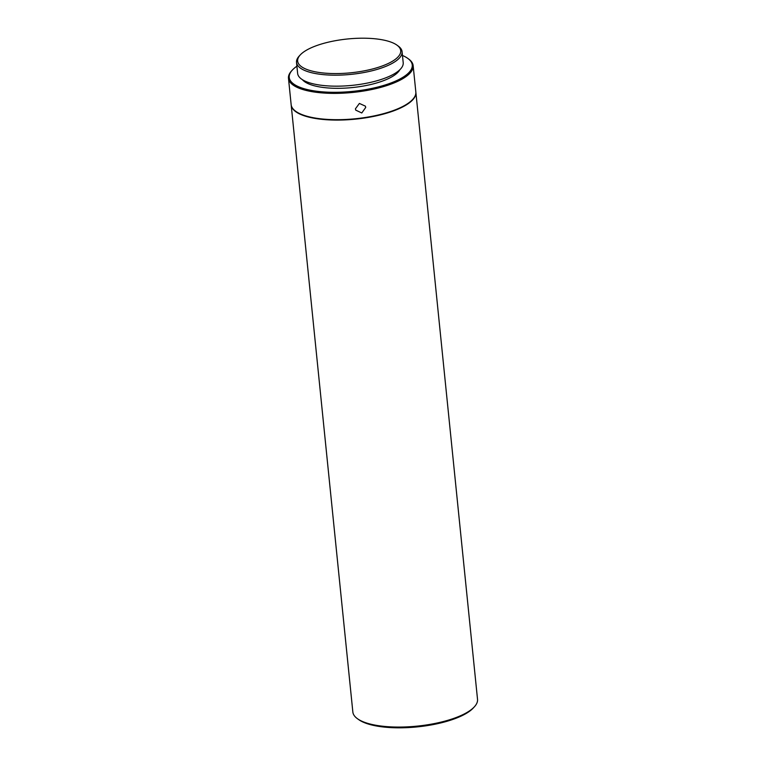 <?xml version="1.0" encoding="UTF-8"?>
<svg xmlns="http://www.w3.org/2000/svg" width="766" height="766" viewBox="0 0 766 766"><rect width="100%" height="100%" fill="white"/><g stroke="black" fill="none" stroke-linecap="round" stroke-linejoin="round"><path stroke-width="1.15" d="M415.842 92.15A62.659 20.548 174.2 0 1 415.871 92.351A62.659 20.548 174.2 0 1 374.526 116.221A62.659 20.548 174.2 0 1 304.006 115.714A62.659 20.548 174.2 0 1 291.185 105.019A62.659 20.548 174.2 0 1 291.176 104.818M291.185 105.019L352.848 712.007A62.659 20.548 -5.8 0 0 357.444 718.709A62.659 20.548 -5.8 0 0 365.66 722.702A62.659 20.548 -5.8 0 0 425.494 725.096A62.659 20.548 -5.8 0 0 474.365 706.827A62.659 20.548 -5.8 0 0 477.524 699.339L415.871 92.351M357.444 718.709L358.718 719.628A61.404 20.136 -5.8 0 0 366.77 723.544A61.404 20.136 -5.8 0 0 425.408 725.89A61.404 20.136 -5.8 0 0 473.302 707.985L474.365 706.827M365.717 107.451L361.782 112.975L355.74 110.132L355.414 108.829L359.398 103.439L365.401 106.158L365.717 107.451M402.466 55.478A61.826 20.27 174.2 0 1 407.713 58.34L408.556 58.953A62.659 20.548 174.2 0 1 413.152 65.656A62.659 20.548 174.2 0 1 371.816 89.517A62.659 20.548 174.2 0 1 301.287 89.019A62.659 20.548 174.2 0 1 288.476 78.314A62.659 20.548 174.2 0 1 291.635 70.826L292.344 70.06A61.826 20.27 174.2 0 1 296.902 66.202M288.476 78.314L291.147 104.626A62.659 20.548 -5.8 0 0 303.968 115.321A62.659 20.548 -5.8 0 0 374.488 115.829A62.659 20.548 -5.8 0 0 415.833 91.958L413.152 65.656M407.713 58.34A61.826 20.27 174.2 0 1 381.353 86.098A61.826 20.27 174.2 0 1 301.871 88.004A61.826 20.27 174.2 0 1 292.344 70.06M302.407 79.683A50.125 16.44 -5.8 0 0 311.12 84.825A50.125 16.44 -5.8 0 0 362.318 86.213A50.125 16.44 -5.8 0 0 399.785 69.792M396.912 45.108L398.186 46.027A53.055 17.398 174.2 0 1 402.083 51.705A53.055 17.398 174.2 0 1 367.077 71.908A53.055 17.398 174.2 0 1 307.367 71.487A53.055 17.398 174.2 0 1 296.519 62.429A53.055 17.398 174.2 0 1 299.19 56.081L300.253 54.932A51.801 16.986 174.2 0 1 340.65 39.832A51.801 16.986 174.2 0 1 390.124 41.804A51.801 16.986 174.2 0 1 396.912 45.108A51.801 16.986 174.2 0 1 374.833 68.366A51.801 16.986 174.2 0 1 308.238 69.965A51.801 16.986 174.2 0 1 300.253 54.932M296.519 62.429L297.639 73.421A53.055 17.398 -5.8 0 0 308.487 82.479A53.055 17.398 -5.8 0 0 368.197 82.9A53.055 17.398 -5.8 0 0 403.203 62.697L402.083 51.705"/></g></svg>
